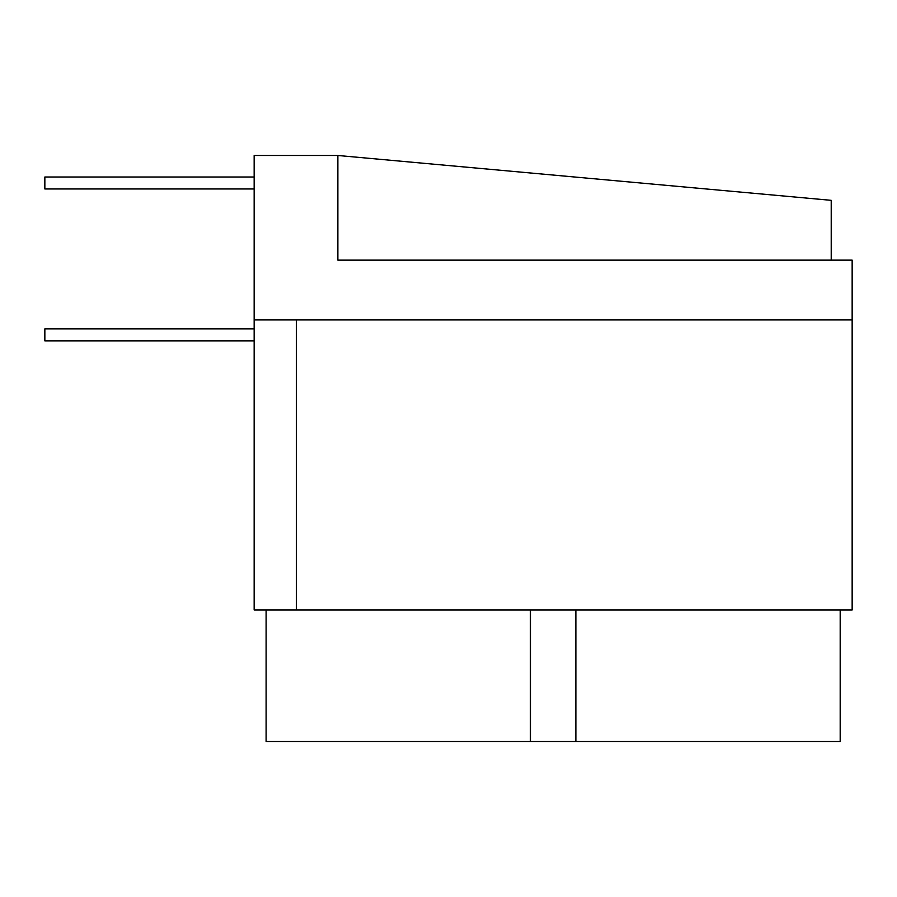 <?xml version="1.0" encoding="UTF-8"?>
<svg xmlns="http://www.w3.org/2000/svg" width="897" height="897" viewBox="0 0 897 897"><rect width="100%" height="100%" fill="white"/><g stroke="black" fill="none" stroke-linecap="round" stroke-linejoin="round"><path stroke-width="1.35" d="M296.436 609.96L254.154 609.96L254.154 155.484L337.866 155.484L337.866 260.13L852.15 260.13L852.15 319.926L296.436 319.926L296.436 609.96L852.15 609.96L852.15 319.926M296.436 319.926L254.154 319.926M337.866 155.484L831.216 200.334L831.216 260.13M254.154 328.896L44.85 328.896L44.85 340.86L254.154 340.86M254.154 177.012L44.85 177.012L44.85 188.964L254.154 188.964M530.43 609.96L530.43 741.516L840.186 741.516L840.186 609.96M266.106 609.96L266.106 741.516L530.43 741.516M575.874 609.96L575.874 741.516"/></g></svg>
